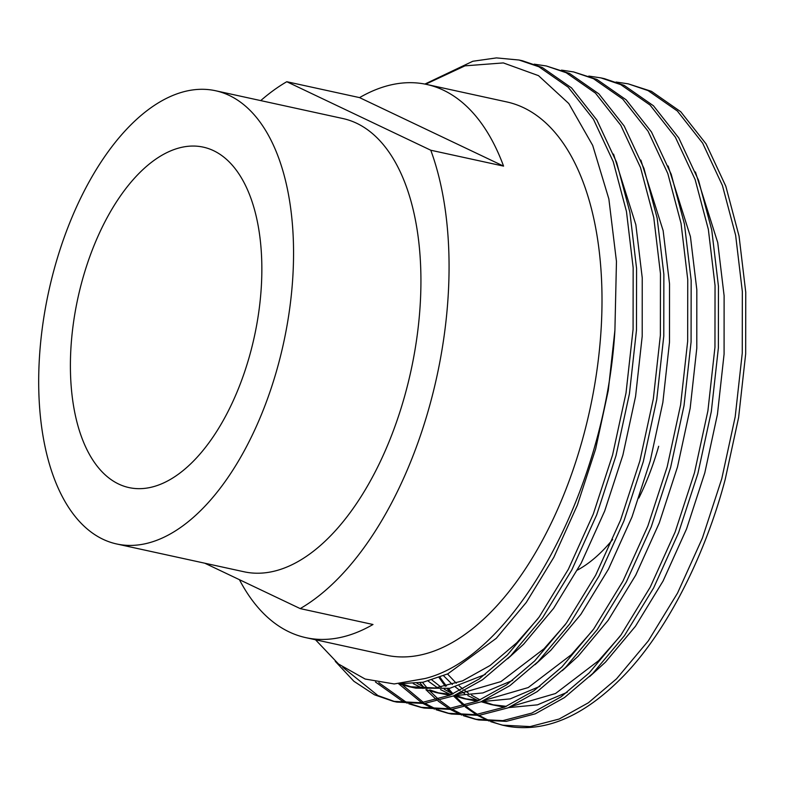 <?xml version="1.0" encoding="UTF-8"?>
<svg xmlns="http://www.w3.org/2000/svg" width="785" height="785" viewBox="0 0 785 785"><rect width="100%" height="100%" fill="white"/><g stroke="black" fill="none" stroke-linecap="round" stroke-linejoin="round"><path stroke-width="1.18" d="M55.441 264.702A231.948 120.233 102.3 0 1 215.59 90.746A231.948 120.233 102.3 0 1 276.801 370.02A231.948 120.233 102.3 0 1 116.651 543.966A231.948 120.233 102.3 0 1 55.441 264.702M215.59 90.746L342.957 118.555A231.948 120.233 102.3 0 1 404.177 397.818A231.948 120.233 102.3 0 1 244.027 571.774L116.651 543.966M616.088 82.032L628.216 83.848L648.067 90.599L677.337 110.999L702.654 143.145L722.416 185.486L735.643 235.323L742.335 291.52L742.257 353.171L735.192 416.815L721.758 478.781L702.447 537.951L677.534 593.107L648.302 640.894L616.559 678.799L588.377 702.781L559.175 719.031L530.15 726.586L502.518 725.173L490.762 721.68M628.216 83.848L651.481 91.345L680.752 111.745L706.068 143.89L725.821 186.231L739.048 236.069L745.75 292.255L745.671 353.907L738.606 417.561L725.173 479.527C703.939 559.98 663.394 637.067 619.973 679.545C582.45 716.725 545.261 732.356 508.405 726.419A326.688 169.344 102.3 0 1 505.864 725.899L502.518 725.173M424.881 84.074L472.825 61.259L496.444 57.904L519.032 60.023L538.893 66.774L568.163 87.174L593.48 119.31L613.232 161.661L626.459 211.499L633.161 267.685L633.083 329.337L626.018 392.991L612.585 454.957L593.274 514.116L568.35 569.282L539.128 617.069L507.385 654.965L479.193 678.946L449.991 695.206L420.966 702.752L393.334 701.339L374.494 694.803L353.907 681.282L335.264 661.333M522.457 60.769L542.307 67.52L571.578 87.92L596.894 120.056L616.647 162.407L629.874 212.235L636.576 268.431L636.488 330.083L629.433 393.736L615.999 455.692L596.688 514.862L571.765 570.018L542.543 617.815L510.799 655.711L482.608 679.692L453.396 695.952L424.381 703.497L396.739 702.084M534.212 64.164L546.34 65.979L566.191 72.73L595.462 93.13L620.778 125.276L640.531 167.617L653.758 217.455L660.46 273.641L660.371 335.293L653.316 398.947L639.873 460.913L620.562 520.082L595.648 575.238L566.417 623.025L534.683 660.921L506.492 684.913L477.28 701.162L448.264 708.708L420.623 707.295L408.877 703.811M546.34 65.979L569.596 73.476L598.867 93.876L624.183 126.022L643.945 168.363L657.173 218.201L663.865 274.387L663.786 336.039L656.721 399.693L643.288 461.659L623.977 520.828L599.063 575.984L569.832 623.771L538.088 661.667L509.897 685.648L480.695 701.908L451.669 709.454L424.037 708.041L420.632 707.295M561.501 70.12L573.629 71.935L593.48 78.686L622.75 99.087L648.067 131.232L667.819 173.573L681.046 223.411L687.748 279.597L687.67 341.249L680.605 404.903L667.171 466.869L647.861 526.038L622.937 581.194L593.715 628.981L561.972 666.877L533.78 690.869L504.578 707.118L475.553 714.664L447.921 713.251L436.175 709.768M573.629 71.935L596.894 79.432L626.165 99.832L651.481 131.978L671.234 174.319L684.461 224.157L691.163 280.343L691.075 341.995L684.02 405.649L670.586 467.615L651.275 526.784L626.351 581.94L597.13 629.727L565.386 667.623L537.195 691.614L507.993 707.864L478.968 715.41L451.326 713.997L447.921 713.251M588.799 76.076L600.927 77.892L620.778 84.643L650.049 105.043L675.365 137.189L695.117 179.53L708.345 229.367L715.047 285.554L714.958 347.205L707.903 410.859L694.46 472.825L675.149 531.994L650.235 587.151L621.014 634.937L589.27 672.843L561.079 696.825L531.867 713.074L502.851 720.63L475.21 719.207L463.464 715.724M604.332 78.637L624.193 85.388L653.463 105.789L678.77 137.934L698.532 180.275L711.76 230.113L718.452 286.299L718.373 347.951L711.308 411.605L697.875 473.571L678.564 532.74L653.65 587.896L624.418 635.683L592.675 673.579L564.484 697.571L535.282 713.82L506.256 721.376L478.624 719.953M395.051 701.692L377.899 695.549L342.721 667.181M407.229 703.174L401.783 700.76L375.465 682.008M422.34 707.648L410.643 703.909M409.005 703.232L405.197 701.505L378.792 682.665M434.527 709.13L423.203 703.615M421.623 702.683L398.692 683.804M449.638 713.604L437.932 709.875M436.293 709.198L425.038 703.429M423.458 702.457L402.46 684.922M461.815 715.086L450.502 709.571M448.912 708.639L438.059 701.034M436.538 699.788L425.912 689.681M423.507 687.012L419.955 682.803M476.927 719.57L465.23 715.832M463.592 715.155L452.327 709.385M450.757 708.413L439.953 700.534M438.442 699.249L429.748 690.888M427.55 688.474L422.418 682.351M658.674 446.282A174.231 90.314 102.3 0 1 638.882 497.994M612.653 539.491A174.231 90.314 102.3 0 1 577.475 570.067M249.267 356.91A174.231 90.314 102.3 0 1 128.966 487.583A174.231 90.314 102.3 0 1 82.984 277.802A174.231 90.314 102.3 0 1 203.276 147.138A174.231 90.314 102.3 0 1 249.267 356.91M503.568 166.116L430.779 150.229A283.13 146.766 102.3 0 1 428.6 409.436A283.13 146.766 102.3 0 1 300.213 608.601L372.993 624.497A283.13 146.766 -77.7 0 1 305.895 637.665L386.073 655.171A283.13 146.766 102.3 0 0 581.557 442.828A283.13 146.766 102.3 0 0 506.835 101.942L426.657 84.437A283.13 146.766 -77.7 0 0 359.559 97.615L503.568 166.116A283.13 146.766 -77.7 0 0 426.657 84.437M260.728 100.608A283.13 146.766 102.3 0 1 286.78 81.718L359.559 97.615M239.415 579.683A283.13 146.766 -77.7 0 0 305.895 637.665M204.787 563.208L300.213 608.601M286.78 81.718L430.779 150.229M504.166 725.517A326.688 169.344 102.3 0 1 492.303 721.778M490.645 721.101A326.688 169.344 102.3 0 1 479.213 715.39M477.604 714.428A326.688 169.344 102.3 0 1 466.614 706.657M465.083 705.401A326.688 169.344 102.3 0 1 455.349 696.295M453.092 693.881A326.688 169.344 102.3 0 1 448.471 688.543M446.469 686.051A326.688 169.344 102.3 0 1 440.002 677.21M425.627 84.221L464.985 65.842L503.322 62.918L538.51 75.654L568.782 103.522L592.704 145.421L608.866 198.968L616.461 261.434L614.91 330.24C605.539 490.743 514.921 656.407 425.087 678.505L394.217 683.951L365.143 679.035L338.57 664.061L315.501 639.765M489.114 721.042L477.8 715.528M476.21 714.595L465.358 706.991M463.837 705.744L453.465 695.922M450.796 692.969L447.254 688.759M445.321 686.316L439.06 677.573M538.068 618.541L516.765 642.768L490.144 665.464L462.561 680.85L435.145 687.994L409.054 686.669L399.045 683.784M565.357 624.497L544.064 648.734L500.938 681.596L457.096 694.362M451.826 694.431L436.342 692.625L426.255 689.711M422.958 688.425L413.263 683.666M592.655 630.463L571.352 654.69L528.236 687.552L484.394 700.318M479.125 700.387L463.641 698.581L453.838 695.765M450.247 694.391L440.562 689.632M437.392 687.729L428.119 681.056M619.944 636.419L598.651 660.646L555.525 693.518L511.683 706.284M506.413 706.353L490.929 704.538L481.126 701.731M477.545 700.348L467.85 695.588M464.691 693.685L462.11 691.997M460.059 690.564L455.418 687.012M452.396 684.461L443.574 675.757M614.91 330.24L608.277 390.459L595.619 449.079L577.397 505.049L553.876 557.232L526.274 602.448L496.297 638.303L447.842 673.834L423.135 682.214L399.202 683.764M613.546 154.115L635.85 224.716L642.238 277.87L642.208 336.196L635.575 396.415L622.907 455.035L604.685 511.006L581.165 563.188L553.572 608.404L523.585 644.259L507.718 658.743M485.365 674.413L449.805 688.298L415.873 688.16L409.054 686.669M412.478 687.336L402.489 683.961M640.845 160.081L663.148 230.672L669.527 283.827L669.497 342.152L662.864 402.371L650.206 460.991L631.984 516.972L608.463 569.154L580.861 614.361L550.884 650.215L535.017 664.699M512.654 680.369L482.893 692.929L453.995 695.696M449.825 695.274L436.342 692.625M439.767 693.292L429.778 689.917M426.52 688.484L416.923 683.254M668.133 166.037L690.437 236.628L696.825 289.783L696.795 348.108L690.162 408.328L677.494 466.947L659.272 522.928L635.752 575.111L608.159 620.317L578.182 656.182L562.305 670.655M539.952 686.326L510.191 698.885L481.293 701.662M477.113 701.231L463.641 698.581M467.065 699.249L457.076 695.873M452.847 693.989L444.222 689.22M441.091 687.16L431.927 679.996M695.432 171.993L717.735 242.585L724.113 295.749L724.084 354.074L717.451 414.284L704.793 472.904L686.571 528.884L663.05 581.067L635.448 626.273L605.47 662.138L589.604 676.621M567.241 692.291L537.48 704.842L508.582 707.619M504.412 707.187L490.929 704.538M494.364 705.215L484.365 701.839M480.135 699.945L471.51 695.176M468.39 693.116L464.877 690.584M462.924 689.063L459.225 685.953M456.242 683.225L447.528 673.981M519.032 60.023L522.447 60.759M600.927 77.892L604.322 78.637M393.334 701.339L396.749 702.084M475.219 719.207L478.634 719.953"/></g></svg>
